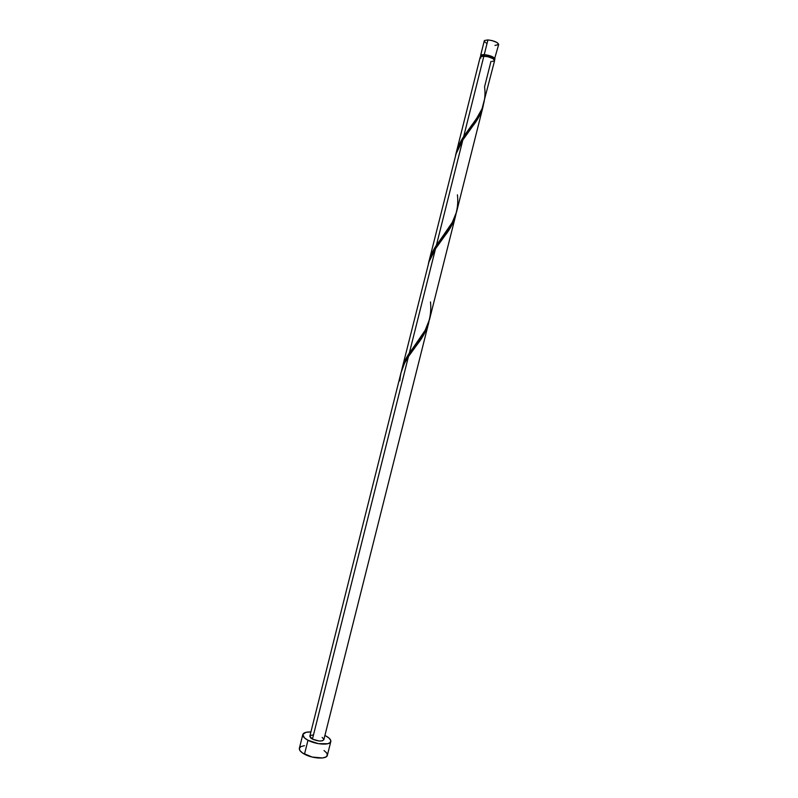 <?xml version="1.0" encoding="UTF-8"?>
<svg xmlns="http://www.w3.org/2000/svg" width="798" height="798" viewBox="0 0 798 798"><rect width="100%" height="100%" fill="white"/><g stroke="black" fill="none" stroke-linecap="round" stroke-linejoin="round"><path stroke-width="1.2" d="M495.009 59.082C494.092 56.957 490.501 55.461 484.246 54.593L481.354 54.833L480.615 55.471L480.925 56.319L480.615 55.461L484.246 54.593L487.937 39.92L484.516 40.499L487.937 39.92L492.057 40.578L496.994 42.494L498.68 44.489C497.782 42.274 494.201 40.758 487.937 39.92L484.246 54.593L492.286 56.628L494.68 58.204L494.999 59.102L494.331 59.69L498.68 44.489M494.142 59.481L493.483 57.646L488.306 55.471L484.605 54.863L484.296 56.089L484.605 54.863L481.334 55.651L481.433 56.169M327.34 755.337L325.893 757.003L322.492 757.97L312.138 757.043L302.512 753.003L299.908 750.539L299.36 748.315C299.041 750.16 300.746 752.115 304.487 754.19L307.978 740.255C304.228 738.22 302.512 736.315 302.821 734.529C303.489 732.684 306.183 731.816 310.901 731.946L305.913 732.325L302.831 734.499L304.447 737.881L307.978 740.255L304.487 754.19C312.607 758.748 326.831 759.417 327.34 755.347L330.811 741.561C330.342 745.502 316.128 744.734 307.978 740.255L318.432 743.666L327.908 743.716L330.372 742.389L330.761 740.414L329.035 738.08L325.494 735.756C329.325 737.791 331.1 739.726 330.811 741.561M324.906 735.467L325.494 735.756L324.906 735.467M430.501 301.933C432.017 316.866 427.469 330.462 416.845 342.701L409.314 353.145L435.509 248.777L428.965 261.924L401.953 369.025L404.097 362.661L407.539 355.978L425.115 330.392L429.543 319.399L455.718 215.3L453.653 221.365L450.242 227.889L435.509 248.777L409.314 353.145C405.484 358.761 402.91 364.626 401.564 370.731L401.953 369.025M428.775 322.452L426.561 329.095L423.11 335.798L408.446 356.576L312.427 739.108L310.661 737.931L309.833 736.235L312.427 739.108L408.446 356.576L404.576 363.21L401.025 372.716M490.97 61.396L484.576 86.812C486.371 100.358 482.311 112.857 472.376 124.298L463.688 136.528L483.887 56.06L480.246 56.927L455.917 153.904L458.381 146.533L462.192 138.972L476.845 118.064L482.042 108.777L494.64 60.538C493.723 58.424 490.132 56.927 483.887 56.06L463.688 136.528C459.758 142.543 457.035 148.907 455.518 155.63L455.917 153.904M457.424 194.842C459.079 209.076 454.77 222.123 444.476 233.994L436.376 245.315L462.81 140.019L456.107 153.745L428.815 261.934L431.189 254.911L434.91 247.679L452.237 222.492L456.526 212.108L482.999 106.842L480.985 112.688L477.603 119.022L462.81 140.019L436.376 245.315C432.506 251.131 429.853 257.235 428.426 263.649L428.815 261.934M312.427 739.108C318.143 741.422 321.933 741.641 323.828 739.756L322.352 740.833L318.981 740.993L312.427 739.108M492.117 61.426L494.381 60.917M494.64 60.538L492.945 58.623L487.997 56.738L481.862 56.099L480.246 56.947M480.246 57.177L480.855 58.074M322.173 737.432L323.808 739.197M401.095 372.427L309.833 736.235L310.602 735.417L313.444 734.938M304.417 745.671L300.966 746.579L299.37 748.285M327.37 755.247L326.701 752.983L324.028 750.549M494.291 58.902C493.463 56.987 490.231 55.641 484.605 54.863L482.002 55.082L481.194 56.229M498.67 44.518L494.979 45.436M487.019 43.431L486.002 42.893M485.194 42.354L484.276 40.878L480.615 55.461M399.868 380.855C400.347 372.247 403.209 364.157 408.446 356.576L417.095 344.636C423.08 337.205 427.08 329.355 429.075 321.095M435.509 248.777L444.715 235.959C450.481 228.767 454.281 221.305 456.117 213.565M462.81 140.019L472.586 126.313C478.122 119.391 481.723 112.319 483.389 105.087M299.36 748.315L302.821 734.529M323.828 739.756L428.686 322.821M417.095 344.636L413.972 348.816M444.715 235.959L441.603 240.138M472.586 126.313L469.404 130.603"/></g></svg>
